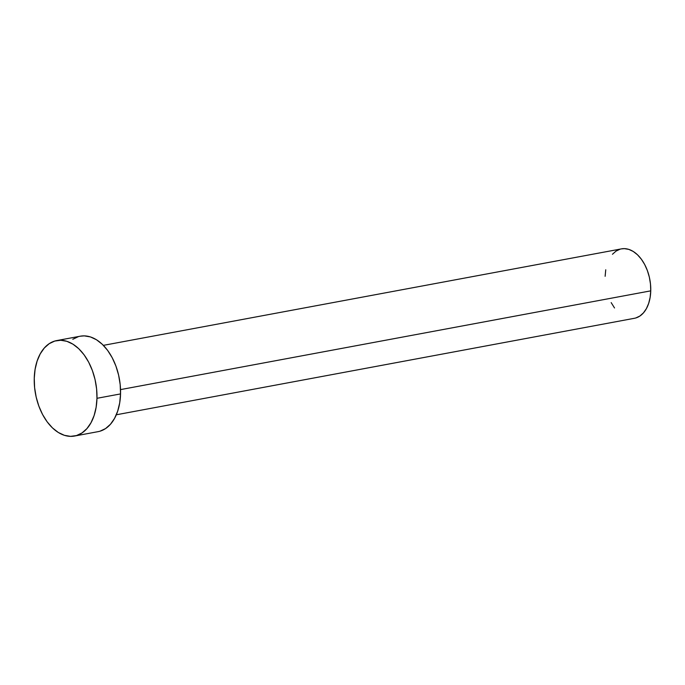 <?xml version="1.0" encoding="UTF-8"?>
<svg xmlns="http://www.w3.org/2000/svg" width="685" height="685" viewBox="0 0 685 685"><rect width="100%" height="100%" fill="white"/><g stroke="black" fill="none" stroke-linecap="round" stroke-linejoin="round"><path stroke-width="1.03" d="M116.304 414.785L634.404 318.294A35.312 22.271 -100.6 0 0 650.75 290.851L120.526 389.602L650.75 290.851A35.312 22.271 -100.6 0 0 621.475 248.869L103.375 345.36M96.97 398.302A48.549 30.619 79.4 0 1 74.502 436.045A48.549 30.619 79.4 0 1 34.25 378.317A48.549 30.619 79.4 0 1 56.727 340.582A48.549 30.619 79.4 0 1 96.97 398.302L120.543 393.918L96.97 398.302L96.131 407.284L94.119 415.53L91.002 422.739L86.918 428.613L82.012 432.946L76.48 435.566L70.521 436.362L64.381 435.317L58.285 432.466L52.471 427.919L47.162 421.849L42.564 414.485L38.848 406.119L36.168 397.069L34.61 387.684L34.25 378.317L35.089 369.343L37.11 361.089L40.218 353.888L44.302 348.006L49.209 343.673L54.749 341.061L60.7 340.257L66.839 341.31L72.935 344.161L78.749 348.708L84.058 354.779L88.656 362.142L92.372 370.508L95.061 379.558L96.611 388.943L96.97 398.302M74.502 436.045L98.075 431.653A48.549 30.619 -100.6 0 0 120.543 393.918A48.549 30.619 -100.6 0 0 80.291 336.198L56.727 340.582M72.781 339.289L78.321 336.669M80.171 336.215L84.272 335.873L90.411 336.917L96.508 339.769L102.322 344.315L107.631 350.386L112.229 357.75L115.945 366.115L118.625 375.166L120.183 384.55L120.543 393.918L119.704 402.891L117.683 411.146L114.575 418.347L110.49 424.229L105.584 428.562L100.044 431.173M605.129 276.312L605.745 269.787M612.45 254.272L616.012 251.121L620.036 249.22M621.381 248.886L624.369 248.638L628.839 249.391L633.265 251.472L637.495 254.777L641.357 259.195L644.705 264.547L647.402 270.635L649.354 277.211L650.485 284.044L650.75 290.851L650.133 297.376L648.669 303.378L646.409 308.618L643.438 312.891L639.867 316.042L635.843 317.951M614.522 307.967L611.183 302.616"/></g></svg>
